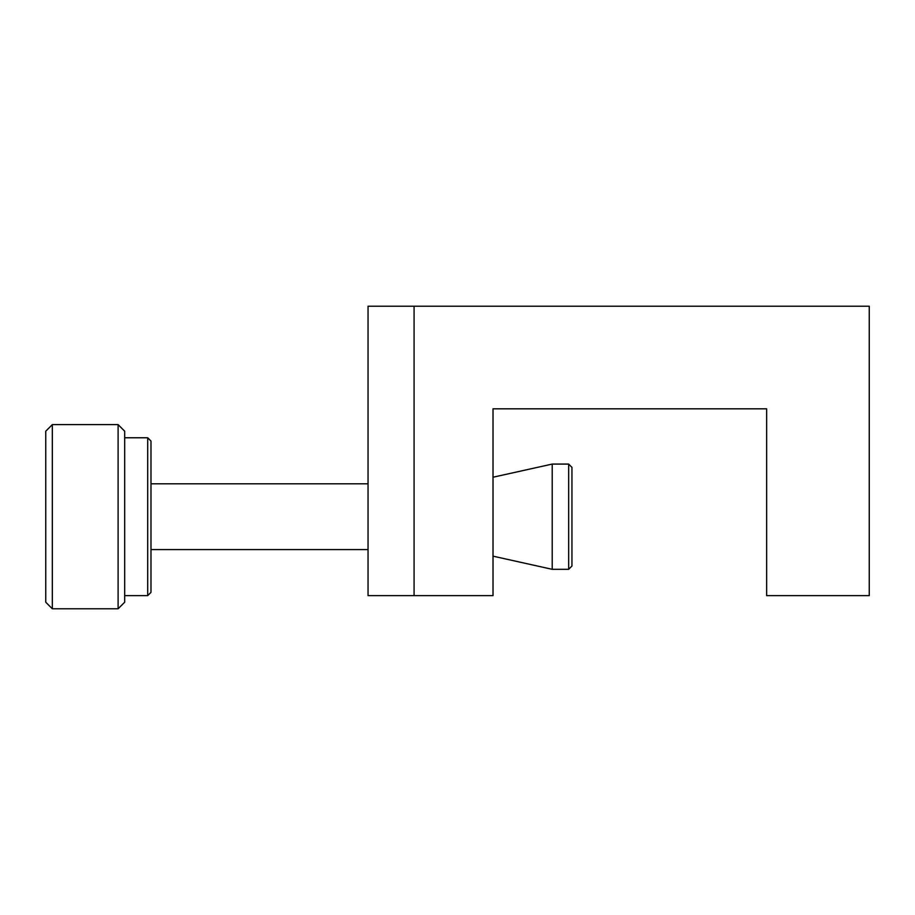 <?xml version="1.0" encoding="UTF-8"?>
<svg xmlns="http://www.w3.org/2000/svg" width="915" height="915" viewBox="0 0 915 915"><rect width="100%" height="100%" fill="white"/><g stroke="black" fill="none" stroke-linecap="round" stroke-linejoin="round"><path stroke-width="1.37" d="M414.083 306.216L368.047 306.216L368.047 595.631L414.083 595.631L414.083 306.216L869.25 306.216L869.25 595.631L766.644 595.631L766.644 408.822L493.013 408.822L493.013 595.631L414.083 595.631M571.944 566.03L568.661 569.313L552.214 569.313L493.013 556.16L552.214 569.313L552.214 464.077L568.661 464.077L568.661 569.313L571.944 566.03L571.944 467.371L568.661 464.077L571.944 467.371M45.75 431.194L45.75 602.207L52.327 608.784L52.327 424.617L45.75 431.194M118.104 424.617L124.68 431.194L124.68 602.207L118.104 608.784L118.104 424.617L52.327 424.617M147.704 437.77L150.986 441.053L150.986 592.337L147.704 595.631L147.704 437.77L124.68 437.77M493.013 477.23L552.214 464.077L493.013 477.23M368.047 483.806L150.986 483.806M368.047 549.583L150.986 549.583M118.104 608.784L52.327 608.784M124.68 595.631L147.704 595.631"/></g></svg>
